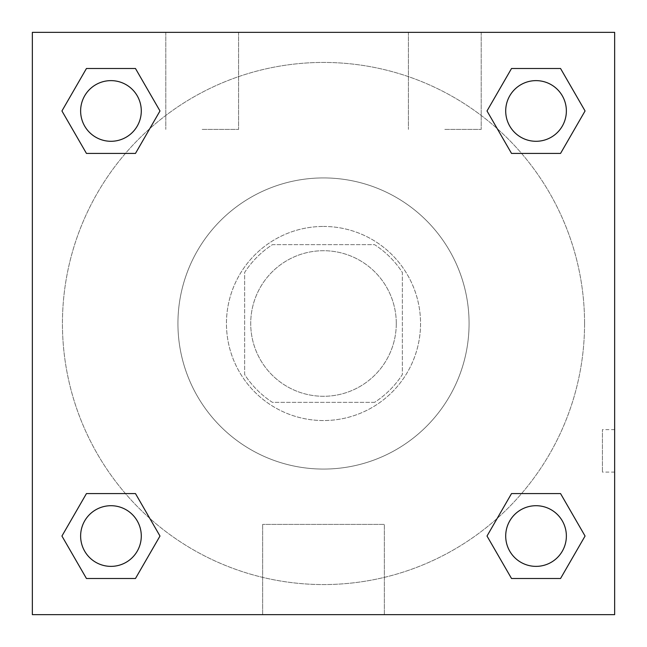 <?xml version="1.0" encoding="UTF-8"?>
<svg xmlns="http://www.w3.org/2000/svg" width="647" height="647" viewBox="0 0 647 647"><rect width="100%" height="100%" fill="white"/><g stroke="black" fill="none" stroke-linecap="round" stroke-linejoin="round"><path stroke-width="0.49" stroke-dasharray="3.23 2.43" d="M396.287 323.5A72.787 72.787 0 0 0 287.106 260.466A72.787 72.787 0 0 0 287.106 386.534A72.787 72.787 0 0 0 396.287 323.5A72.787 72.787 0 0 0 287.106 260.466A72.787 72.787 0 0 0 287.106 386.534A72.787 72.787 0 0 0 396.287 323.5M374.564 402.353L272.436 402.353A93.944 93.944 0 0 1 244.647 374.564L244.647 272.436A93.944 93.944 0 0 1 272.436 244.647L374.564 244.647A93.944 93.944 0 0 1 402.353 272.436L402.353 374.564A93.944 93.944 0 0 1 374.564 402.353L272.436 402.353A93.944 93.944 0 0 1 244.647 374.564L244.647 272.436A93.944 93.944 0 0 1 272.436 244.647L374.564 244.647A93.944 93.944 0 0 1 402.353 272.436L402.353 374.564A93.944 93.944 0 0 1 374.564 402.353M323.5 226.45A97.05 97.05 0 0 1 407.545 372.025A97.05 97.05 0 0 1 239.455 372.025A97.05 97.05 0 0 1 323.5 226.45A97.05 97.05 0 0 0 226.45 323.5A97.05 97.05 0 0 0 323.5 420.55A97.05 97.05 0 0 0 420.55 323.5A97.05 97.05 0 0 0 323.5 226.45M469.075 323.5A145.575 145.575 0 0 0 250.712 197.432A145.575 145.575 0 0 0 250.712 449.568A145.575 145.575 0 0 0 469.075 323.5A145.575 145.575 0 0 0 250.712 197.432A145.575 145.575 0 0 0 250.712 449.568A145.575 145.575 0 0 0 469.075 323.5M32.35 32.35L614.65 32.35L614.65 614.65L32.35 614.65L32.35 32.35L614.65 32.35L614.65 614.65L32.35 614.65L32.35 32.35L614.65 32.35L614.65 614.65L32.35 614.65L32.35 32.35M511.526 153.42L487.013 110.96L511.526 153.42L487.013 110.96L511.526 153.42L487.013 110.96L511.526 68.501L560.553 68.501L585.066 110.96L560.553 153.42L521.563 153.42M125.437 153.42L86.447 153.42L61.934 110.96L86.447 153.42L125.437 153.42L86.447 153.42L61.934 110.96L86.447 68.501L135.474 68.501L159.987 110.96L135.474 153.42L159.987 110.96L135.474 68.501L159.987 110.96L135.474 153.42M135.474 493.58L159.987 536.039L135.474 493.58L159.987 536.039L135.474 578.499L159.987 536.039L135.474 493.58L159.987 536.039L135.474 578.499L86.447 578.499L61.934 536.039L86.447 493.58L125.437 493.58M521.563 493.58L560.553 493.58L585.066 536.039L560.553 578.499L585.066 536.039L560.553 493.58L521.563 493.58L560.553 493.58L585.066 536.039L560.553 578.499L511.526 578.499L487.013 536.039L511.526 493.58L487.013 536.039L511.526 578.499L487.013 536.039L511.526 493.58L487.013 536.039L511.526 578.499L487.013 536.039M32.35 472.108L32.35 429.648L32.366 472.108M323.5 614.65L262.65 614.65L323.5 614.65M323.5 524.394L384.35 524.394L323.5 524.394M614.65 429.648L614.634 472.108L614.65 429.648L614.65 472.108L614.65 429.648L602.422 429.648L602.422 472.108L602.422 429.648M202.188 32.35L165.794 32.35L202.188 32.35M444.812 32.35L408.419 32.35L444.812 32.35M202.188 129.4L238.581 129.4L202.188 129.4M444.812 129.4L481.206 129.4L444.812 129.4M505.711 536.039A30.328 30.328 0 0 0 551.204 562.308A30.328 30.328 0 0 0 551.204 509.771A30.328 30.328 0 0 0 505.711 536.039A30.328 30.328 0 0 1 551.204 509.771A30.328 30.328 0 0 1 551.204 562.308A30.328 30.328 0 0 1 505.711 536.039M141.289 110.96A30.328 30.328 0 0 0 95.796 84.692A30.328 30.328 0 0 0 95.796 137.229A30.328 30.328 0 0 0 141.289 110.96A30.328 30.328 0 0 0 95.796 84.692A30.328 30.328 0 0 0 95.796 137.229A30.328 30.328 0 0 0 141.289 110.96A30.328 30.328 0 0 0 95.796 84.692A30.328 30.328 0 0 0 95.796 137.229A30.328 30.328 0 0 0 141.289 110.96A30.328 30.328 0 0 0 95.796 84.692A30.328 30.328 0 0 0 95.796 137.229A30.328 30.328 0 0 0 141.289 110.96A30.328 30.328 0 0 0 95.796 84.692A30.328 30.328 0 0 0 95.796 137.229A30.328 30.328 0 0 0 141.289 110.96M566.368 110.96A30.328 30.328 0 0 0 520.875 84.692A30.328 30.328 0 0 0 520.875 137.229A30.328 30.328 0 0 0 566.368 110.96A30.328 30.328 0 0 0 520.875 84.692A30.328 30.328 0 0 0 520.875 137.229A30.328 30.328 0 0 0 566.368 110.96A30.328 30.328 0 0 0 520.875 84.692A30.328 30.328 0 0 0 520.875 137.229A30.328 30.328 0 0 0 566.368 110.96A30.328 30.328 0 0 0 520.875 84.692A30.328 30.328 0 0 0 520.875 137.229A30.328 30.328 0 0 0 566.368 110.96A30.328 30.328 0 0 0 520.875 84.692A30.328 30.328 0 0 0 520.875 137.229A30.328 30.328 0 0 0 566.368 110.96M141.289 536.039A30.328 30.328 0 0 0 95.796 509.771A30.328 30.328 0 0 0 95.796 562.308A30.328 30.328 0 0 0 141.289 536.039A30.328 30.328 0 0 0 95.796 509.771A30.328 30.328 0 0 0 95.796 562.308A30.328 30.328 0 0 0 141.289 536.039A30.328 30.328 0 0 0 95.796 509.771A30.328 30.328 0 0 0 95.796 562.308A30.328 30.328 0 0 0 141.289 536.039A30.328 30.328 0 0 0 95.796 509.771A30.328 30.328 0 0 0 95.796 562.308A30.328 30.328 0 0 0 141.289 536.039A30.328 30.328 0 0 0 95.796 509.771A30.328 30.328 0 0 0 95.796 562.308A30.328 30.328 0 0 0 141.289 536.039M584.564 323.5A261.065 261.065 0 0 0 192.968 97.414A261.065 261.065 0 0 0 192.968 549.586A261.065 261.065 0 0 0 584.564 323.5A261.065 261.065 0 0 0 260.773 70.086A261.065 261.065 0 0 0 92.578 445.282A261.065 261.065 0 0 0 584.564 323.5M61.934 536.039L86.447 578.499L135.474 578.499L159.987 536.039L135.474 578.499L86.447 578.499L61.934 536.039L86.447 578.499L61.934 536.039L86.447 493.58M487.013 110.96L511.526 68.501L487.013 110.96L511.526 68.501L560.553 68.501L585.066 110.96L560.553 68.501L585.066 110.96L560.553 153.42M384.35 614.65L262.65 614.65L384.35 614.65L384.35 524.394L262.65 524.394L384.35 524.394L384.35 614.65M566.368 536.039A30.328 30.328 0 0 0 520.875 509.771A30.328 30.328 0 0 0 520.875 562.308A30.328 30.328 0 0 0 566.368 536.039A30.328 30.328 0 0 0 520.875 509.771A30.328 30.328 0 0 0 520.875 562.308A30.328 30.328 0 0 0 566.368 536.039A30.328 30.328 0 0 0 520.875 509.771A30.328 30.328 0 0 0 520.875 562.308A30.328 30.328 0 0 0 566.368 536.039M61.934 110.96L86.447 153.42L61.934 110.96L86.447 68.501L135.474 68.501L159.987 110.96L135.474 68.501L86.447 68.501L61.934 110.96L86.447 68.501M560.553 493.58L585.066 536.039L560.553 578.499L511.526 578.499L560.553 578.499L585.066 536.039L560.553 493.58M511.526 68.501L560.553 68.501L585.066 110.96M262.65 614.65L262.65 524.394L262.65 614.65M614.65 472.108L602.422 472.108M165.794 32.35L165.794 129.4L165.794 32.35M238.581 32.35L238.581 129.4L238.581 32.35M408.419 32.35L408.419 129.4L408.419 32.35M481.206 32.35L481.206 129.4L481.206 32.35"/><path stroke-width="0.97" d="M560.553 153.42L511.526 153.42L560.553 153.42L585.066 110.96L560.553 153.42L511.526 153.42L487.013 110.96L511.526 68.501L487.013 110.96M86.447 68.501L135.474 68.501L86.447 68.501L135.474 68.501L159.987 110.96L135.474 153.42L86.447 153.42L135.474 153.42L86.447 153.42L61.934 110.96L86.447 68.501L61.934 110.96M86.447 493.58L135.474 493.58L86.447 493.58L61.934 536.039L86.447 493.58L135.474 493.58L159.987 536.039L135.474 578.499L86.447 578.499L135.474 578.499L86.447 578.499L61.934 536.039M521.563 493.58L511.526 493.58L521.563 493.58L511.526 493.58L487.013 536.039L511.526 493.58L560.553 493.58L511.526 493.58L560.553 493.58L585.066 536.039L560.553 578.499L511.526 578.499L560.553 578.499L511.526 578.499L487.013 536.039M614.65 32.35L32.35 32.35L32.35 614.65L614.65 614.65L614.65 32.35M511.526 68.501L560.553 68.501L511.526 68.501L560.553 68.501L585.066 110.96M566.368 536.039A30.328 30.328 0 0 0 520.875 509.771A30.328 30.328 0 0 0 520.875 562.308A30.328 30.328 0 0 0 566.368 536.039M141.289 536.039A30.328 30.328 0 0 0 95.796 509.771A30.328 30.328 0 0 0 95.796 562.308A30.328 30.328 0 0 0 141.289 536.039M566.368 110.96A30.328 30.328 0 0 0 520.875 84.692A30.328 30.328 0 0 0 520.875 137.229A30.328 30.328 0 0 0 566.368 110.96M141.289 110.96A30.328 30.328 0 0 0 95.796 84.692A30.328 30.328 0 0 0 95.796 137.229A30.328 30.328 0 0 0 141.289 110.96M125.437 493.58L135.474 493.58M521.563 153.42L511.526 153.42M135.474 153.42L125.437 153.42"/></g></svg>
